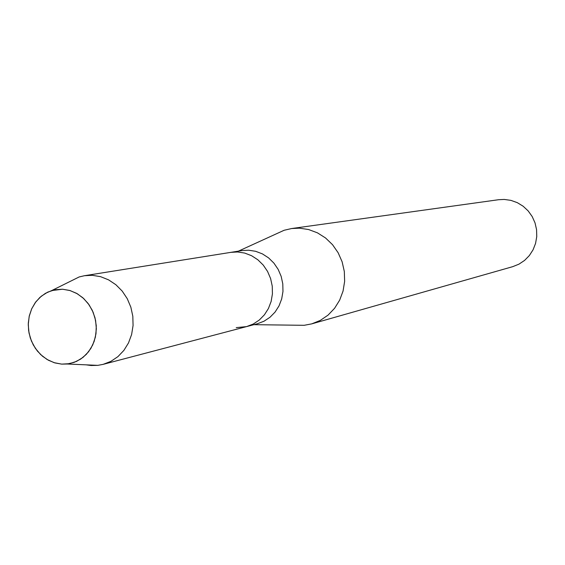 <?xml version="1.0" encoding="UTF-8"?>
<svg xmlns="http://www.w3.org/2000/svg" width="565" height="565" viewBox="0 0 565 565"><rect width="100%" height="100%" fill="white"/><g stroke="black" fill="none" stroke-linecap="round" stroke-linejoin="round"><path stroke-width="0.85" d="M62.517 289.216L54.925 289.746L47.721 292.126L41.252 296.237L35.835 301.851L31.746 308.695L29.175 316.435L28.25 324.67L29.013 333.004L31.421 341.027L35.362 348.337L40.645 354.58L47.001 359.439L54.127 362.673L61.677 364.121L69.262 363.691L76.508 361.409L83.048 357.37L88.55 351.783L92.731 344.918L95.379 337.128L96.347 328.802L95.591 320.369L93.14 312.247L89.129 304.867L83.754 298.595L77.306 293.751L70.102 290.572L62.517 289.216L51.698 290.572L45.447 293.327L39.882 297.416L35.221 302.685L31.654 308.9L29.309 315.828L28.292 323.187L28.631 330.68L30.305 338.011L33.264 344.897L37.382 351.049L42.502 356.24L48.413 360.244L54.89 362.907L61.677 364.121L67.179 364.001L74.185 362.356L80.668 359.1L86.325 354.368L90.894 348.379L94.164 341.394L95.986 333.731L96.269 325.744L95.005 317.798L92.243 310.256L88.119 303.469L82.822 297.741L76.593 293.341L69.714 290.452L62.517 289.216M236.227 327.629L246.545 326.612L257.407 323.752L264.024 321.21L269.992 317.269L275.063 312.092L279.018 305.891L281.688 298.92L282.966 291.462L282.79 283.842L281.165 276.37L278.164 269.371L273.912 263.12L268.594 257.894L262.421 253.897L255.663 251.305L248.607 250.21L241.975 250.578L230.887 252.35L237.597 251.976L230.887 252.35L84.425 275.72L79.135 276.963L68.704 282.14M294.577 325.186L304.168 325.306L311.732 323.872L320.327 320.39L328.046 315.129L334.586 308.292L339.657 300.156L343.061 291.053L344.636 281.356L344.318 271.468L342.122 261.793L338.138 252.746L332.538 244.694L325.546 237.971L317.466 232.851L308.624 229.538L299.401 228.161L291.632 228.535L284.124 230.273L275.402 234.256M311.732 323.872L512.688 266.673L518.945 264.166L524.574 260.416L529.341 255.571L533.056 249.822L535.564 243.409L536.75 236.594L536.566 229.651L535.027 222.878L532.188 216.543L528.169 210.915L523.141 206.225L517.307 202.658L510.908 200.363L504.213 199.431L498.57 199.72L291.632 228.535M246.545 326.612L253.247 324.035L259.293 320.037L264.427 314.79L268.432 308.497L271.136 301.42L272.429 293.856L272.245 286.123L270.6 278.538L267.556 271.426L263.248 265.084L257.852 259.78L251.602 255.726L244.751 253.085L237.597 251.976L244.751 253.085L251.602 255.726L257.852 259.78L263.248 265.084L267.556 271.426L270.6 278.538L272.245 286.123L272.429 293.856L271.136 301.42L268.432 308.497L264.427 314.79L259.293 320.037L253.247 324.035L246.545 326.612L103.12 364.368L110.91 361.353L117.923 356.635L123.876 350.406L128.502 342.927L131.617 334.501L133.072 325.482L132.817 316.245L130.847 307.183L127.259 298.68L122.195 291.081L115.867 284.718L108.558 279.845L100.57 276.666L92.229 275.303L84.425 275.72M86.148 364.842L91.113 365.506L97.773 365.364L103.12 364.368M238.381 251.157L284.124 230.273M253.883 324.677L304.168 325.306M51.698 290.572L79.135 276.963M67.179 364.001L97.773 365.364"/></g></svg>
